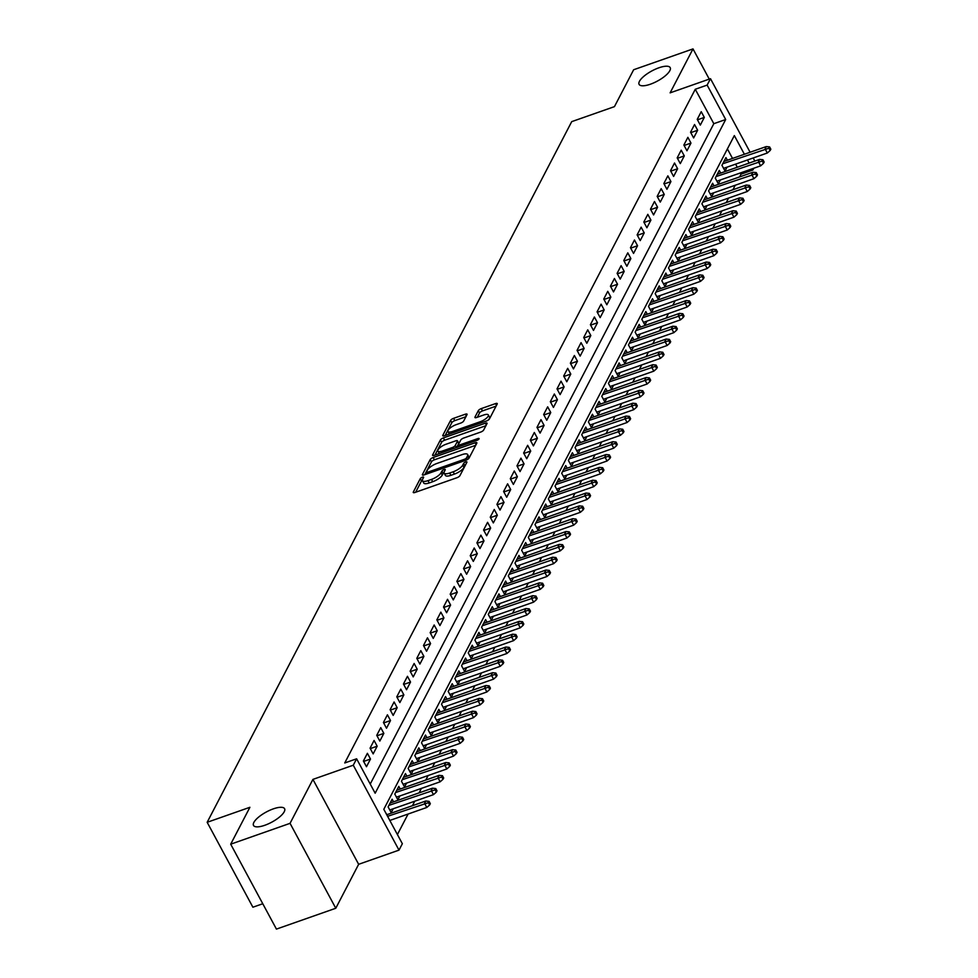 <?xml version="1.0" encoding="UTF-8"?>
<svg xmlns="http://www.w3.org/2000/svg" width="978" height="978" viewBox="0 0 978 978"><rect width="100%" height="100%" fill="white"/><g stroke="black" fill="none" stroke-linecap="round" stroke-linejoin="round"><path stroke-width="1.47" d="M422.374 477.191A1.895 0.623 -28.3 0 0 420.283 478.633L413.315 492.02A2.702 0.88 -28.3 0 0 413.266 492.484A2.702 0.88 -28.3 0 0 414.99 492.46L456.934 477.729A2.702 0.88 -28.3 0 0 459.929 475.65L466.885 462.276A1.895 0.623 -28.3 0 0 466.922 461.946A1.895 0.623 -28.3 0 0 465.711 461.958A1.895 0.623 -28.3 0 0 463.621 463.413L462.728 465.149A8.668 2.836 -28.3 0 1 453.169 471.799L449.672 473.022A8.668 2.836 -28.3 0 1 444.146 473.107A8.668 2.836 -28.3 0 1 444.318 471.616L445.21 469.88A1.895 0.623 -28.3 0 0 445.259 469.562A1.895 0.623 -28.3 0 0 444.049 469.574A1.895 0.623 -28.3 0 0 441.958 471.029L441.054 472.765A8.668 2.836 -28.3 0 1 431.494 479.416L427.997 480.638A8.668 2.836 -28.3 0 1 422.472 480.711A8.668 2.836 -28.3 0 1 422.643 479.22L423.547 477.496A1.895 0.623 -28.3 0 0 423.584 477.166A1.895 0.623 -28.3 0 0 422.374 477.191M422.362 480.112A1.895 0.623 -28.3 0 0 421.518 480.931L415.638 492.24M465.406 465.112A1.895 0.623 -28.3 0 0 464.856 465.711L463.963 467.447L462.728 465.149M444.024 472.508A1.895 0.623 -28.3 0 0 443.193 473.328L442.288 475.051L441.054 472.765M650.37 84.218A17.653 5.782 -28.3 0 0 670.187 67.629A17.653 5.782 -28.3 0 0 658.915 67.788A17.653 5.782 -28.3 0 0 639.099 84.377A17.653 5.782 -28.3 0 0 650.37 84.218M264.781 825.285A17.653 5.782 -28.3 0 0 284.598 808.708A17.653 5.782 -28.3 0 0 273.327 808.867A17.653 5.782 -28.3 0 0 253.51 825.444A17.653 5.782 -28.3 0 0 264.781 825.285M467.007 414.648A2.702 0.88 -28.3 0 0 467.056 414.183A2.702 0.88 -28.3 0 0 465.332 414.207L453.56 418.339A2.702 0.88 -28.3 0 0 450.577 420.418L442.838 435.283A2.702 0.88 -28.3 0 0 442.789 435.748A2.702 0.88 -28.3 0 0 444.513 435.723L486.457 420.992A2.702 0.88 -28.3 0 0 489.452 418.914L497.179 404.048A2.702 0.88 -28.3 0 0 497.24 403.584A2.702 0.88 -28.3 0 0 495.504 403.608L481.286 408.596A2.702 0.88 -28.3 0 0 478.303 410.674L475.002 417.031A2.702 0.88 -28.3 0 0 474.941 417.508A2.702 0.88 -28.3 0 0 476.677 417.484L483.719 415.002A7.237 2.372 -28.3 0 1 488.34 414.941A7.237 2.372 -28.3 0 1 480.21 421.738L452.606 431.445A7.237 2.372 -28.3 0 1 447.973 431.506A7.237 2.372 -28.3 0 1 456.103 424.696L460.711 423.083A2.702 0.88 -28.3 0 0 463.694 421.005L467.007 414.648M370.222 784.063L713.818 123.693L695.272 89.267L707.143 85.098L710.48 78.68L750.102 152.25M230.698 844.185L290.05 823.342L335.784 908.256L276.432 929.1L230.698 844.185L249.903 807.29L207.165 822.302L571.714 121.639L614.441 106.639L633.646 69.744L692.999 48.9L670.126 92.849L710.48 78.68M335.784 908.256L358.645 864.307L312.923 779.393L290.05 823.342M312.923 779.393L353.278 765.212L356.615 758.794L375.161 793.219L725.688 119.524L707.143 85.098M695.272 89.267L344.745 762.962L356.615 758.794M433.181 457.508A2.702 0.88 -28.3 0 0 430.198 459.587L422.459 474.452A2.702 0.88 -28.3 0 0 422.41 474.917A2.702 0.88 -28.3 0 0 424.134 474.892L466.078 460.161A2.702 0.88 -28.3 0 0 469.061 458.083L476.799 443.217A2.702 0.88 -28.3 0 0 476.848 442.753A2.702 0.88 -28.3 0 0 475.125 442.777L433.181 457.508L434.415 459.807A2.702 0.88 -28.3 0 0 431.432 461.885L424.782 474.672M432.655 454.868L440.381 440.002A2.702 0.88 -28.3 0 1 443.376 437.924L485.32 423.193A2.702 0.88 -28.3 0 1 487.044 423.168A2.702 0.88 -28.3 0 1 486.995 423.633L483.682 429.99A2.702 0.88 -28.3 0 1 480.699 432.068L463.682 438.046A2.702 0.88 -28.3 0 0 460.699 440.124L458.499 444.342A2.702 0.88 -28.3 0 0 458.45 444.807A2.702 0.88 -28.3 0 0 460.173 444.782L477.887 438.572A1.895 0.623 -28.3 0 1 479.098 438.547A1.895 0.623 -28.3 0 1 476.971 440.332L434.33 455.308A2.702 0.88 -28.3 0 1 432.594 455.332A2.702 0.88 -28.3 0 1 432.655 454.868L433.009 455.54M709.258 79.108L692.999 48.9M727.375 160.233L725.945 157.58L721.935 165.282L725.028 171.016L727.045 167.152M720.7 173.069L719.27 170.404L715.26 178.106L718.353 183.852L720.358 179.989M714.026 185.893L712.595 183.241L708.585 190.942L711.678 196.676L713.683 192.813M707.351 198.73L705.92 196.077L701.911 203.779L705.004 209.512L707.008 205.649M700.676 211.566L699.246 208.913L695.236 216.603L698.329 222.348L700.334 218.485M693.989 224.39L692.558 221.737L688.561 229.439L691.642 235.172L693.659 231.309M687.314 237.226L685.884 234.573L681.886 242.275L684.967 248.009L686.984 244.145M680.639 250.062L679.209 247.41L675.199 255.099L678.292 260.845L680.309 256.982M673.964 262.899L672.534 260.234L668.524 267.935L671.617 273.669L673.622 269.806M667.289 275.723L665.859 273.07L661.849 280.772L664.942 286.505L666.947 282.642M660.615 288.559L659.184 285.906L655.174 293.608L658.267 299.341L660.272 295.478M653.927 301.395L652.497 298.73L648.5 306.432L651.592 312.178L653.597 308.302M647.253 314.219L645.822 311.566L641.825 319.268L644.905 325.002L646.923 321.139M640.578 327.055L639.147 324.403L635.138 332.104L638.231 337.838L640.248 333.975M633.903 339.892L632.473 337.227L628.463 344.928L631.556 350.674L633.561 346.811M627.228 352.716L625.798 350.063L621.788 357.765L624.881 363.498L626.886 359.635M620.553 365.552L619.123 362.899L615.113 370.601L618.206 376.334L620.211 372.471M613.878 378.388L612.448 375.735L608.438 383.425L611.531 389.171L613.536 385.308M607.191 391.212L605.761 388.559L601.763 396.261L604.844 401.995L606.861 398.132M600.516 404.048L599.086 401.396L595.089 409.097L598.169 414.831L600.186 410.968M593.842 416.885L592.411 414.232L588.401 421.921L591.494 427.667L593.512 423.804M587.167 429.709L585.736 427.056L581.727 434.758L584.82 440.491L586.824 436.628M580.492 442.545L579.062 439.892L575.052 447.594L578.145 453.327L580.15 449.464M573.817 455.381L572.387 452.728L568.377 460.418L571.47 466.164L573.475 462.301M567.13 468.217L565.712 465.552L561.702 473.254L564.795 478.988L566.8 475.125M560.455 481.042L559.025 478.389L555.027 486.09L558.108 491.824L560.125 487.961M553.78 493.878L552.35 491.225L548.352 498.927L551.433 504.66L553.45 500.797M547.105 506.714L545.675 504.049L541.665 511.751L544.758 517.496L546.775 513.633M540.431 519.538L539 516.885L534.99 524.587L538.083 530.32L540.088 526.457M533.756 532.374L532.325 529.721L528.316 537.423L531.409 543.157L533.413 539.294M527.081 545.211L525.651 542.545L521.641 550.247L524.734 555.993L526.739 552.13M520.394 558.035L518.963 555.382L514.966 563.083L518.047 568.817L520.064 564.954M513.719 570.871L512.289 568.218L508.291 575.92L511.372 581.653L513.389 577.79M507.044 583.707L505.614 581.054L501.604 588.744L504.697 594.49L506.714 590.626M500.369 596.531L498.939 593.878L494.929 601.58L498.022 607.314L500.027 603.45M493.694 609.367L492.264 606.715L488.254 614.416L491.347 620.15L493.352 616.287M487.02 622.204L485.589 619.551L481.579 627.24L484.672 632.986L486.677 629.123M480.345 635.04L478.914 632.375L474.905 640.077L477.997 645.81L480.002 641.947M473.658 647.864L472.227 645.211L468.23 652.913L471.31 658.646L473.328 654.783M466.983 660.7L465.552 658.047L461.555 665.737L464.636 671.483L466.653 667.619M460.308 673.536L458.878 670.871L454.868 678.573L457.961 684.319L459.978 680.443M453.633 686.36L452.203 683.708L448.193 691.409L451.286 697.143L453.291 693.28M446.958 699.197L445.528 696.544L441.518 704.246L444.611 709.979L446.616 706.116M440.283 712.033L438.853 709.368L434.843 717.07L437.936 722.815L439.941 718.952M433.596 724.857L432.166 722.204L428.168 729.906L431.261 735.639L433.266 731.776M426.921 737.693L425.491 735.04L421.494 742.742L424.574 748.476L426.591 744.613M420.247 750.529L418.816 747.877L414.806 755.566L417.899 761.312L419.917 757.449M413.572 763.353L412.141 760.701L408.132 768.402L411.225 774.136L413.229 770.273M406.897 776.19L405.467 773.537L401.457 781.239L404.55 786.972L406.555 783.109M400.222 789.026L398.792 786.373L394.782 794.063L397.875 799.808L399.88 795.945M393.547 801.85L392.117 799.197L388.107 806.899L391.2 812.632L393.205 808.769M363.73 772.009L360.65 766.275M367.398 753.304L363.388 760.994L366.481 766.74L370.491 759.038L367.398 753.304M374.073 740.468L370.063 748.17L373.156 753.904L377.166 746.202L374.073 740.468M380.748 727.632L376.738 735.334L379.831 741.067L383.841 733.378L380.748 727.632M387.422 714.796L383.425 722.497L386.506 728.243L390.515 720.541L387.422 714.796M394.097 701.972L390.1 709.673L393.18 715.407L397.19 707.705L394.097 701.972M400.784 689.135L396.775 696.837L399.868 702.571L403.865 694.869L400.784 689.135M407.459 676.299L403.449 684.001L406.542 689.747L410.54 682.045L407.459 676.299M414.134 663.475L410.124 671.177L413.217 676.91L417.227 669.209L414.134 663.475M420.809 650.639L416.799 658.341L419.892 664.074L423.902 656.372L420.809 650.639M427.484 637.803L423.486 645.504L426.567 651.238L430.577 643.548L427.484 637.803M434.159 624.979L430.161 632.668L433.242 638.414L437.252 630.712L434.159 624.979M440.846 612.142L436.836 619.844L439.929 625.578L443.926 617.876L440.846 612.142M447.521 599.306L443.511 607.008L446.604 612.741L450.601 605.052L447.521 599.306M454.195 586.482L450.186 594.172L453.279 599.917L457.288 592.216L454.195 586.482M460.87 573.646L456.86 581.348L459.953 587.081L463.963 579.379L460.87 573.646M467.545 560.81L463.535 568.511L466.628 574.245L470.638 566.555L467.545 560.81M474.22 547.986L470.222 555.675L473.303 561.421L477.313 553.719L474.22 547.986M480.895 535.149L476.897 542.851L479.978 548.585L483.988 540.883L480.895 535.149M487.582 522.313L483.572 530.015L486.665 535.748L490.663 528.047L487.582 522.313M494.257 509.477L490.247 517.179L493.34 522.924L497.337 515.223L494.257 509.477M500.932 496.653L496.922 504.355L500.015 510.088L504.025 502.386L500.932 496.653M507.606 483.817L503.597 491.518L506.69 497.252L510.699 489.55L507.606 483.817M514.281 470.98L510.284 478.682L513.364 484.428L517.374 476.726L514.281 470.98M520.956 458.156L516.959 465.858L520.039 471.592L524.049 463.89L520.956 458.156M527.643 445.32L523.633 453.022L526.726 458.755L530.724 451.054L527.643 445.32M534.318 432.484L530.308 440.186L533.401 445.919L537.399 438.23L534.318 432.484M540.993 419.66L536.983 427.349L540.076 433.095L544.086 425.393L540.993 419.66M547.668 406.824L543.658 414.525L546.751 420.259L550.761 412.557L547.668 406.824M554.343 393.987L550.333 401.689L553.426 407.423L557.436 399.733L554.343 393.987M561.017 381.163L557.02 388.853L560.101 394.599L564.11 386.897L561.017 381.163M567.692 368.327L563.695 376.029L566.775 381.762L570.785 374.061L567.692 368.327M574.379 355.491L570.37 363.193L573.463 368.926L577.46 361.237L574.379 355.491M581.054 342.655L577.044 350.356L580.137 356.102L584.135 348.4L581.054 342.655M587.729 329.83L583.719 337.532L586.812 343.266L590.822 335.564L587.729 329.83M594.404 316.994L590.394 324.696L593.487 330.43L597.497 322.728L594.404 316.994M601.079 304.158L597.069 311.86L600.162 317.606L604.172 309.904L601.079 304.158M607.754 291.334L603.756 299.036L606.837 304.769L610.847 297.067L607.754 291.334M614.428 278.498L610.431 286.199L613.512 291.933L617.521 284.231L614.428 278.498M621.116 265.661L617.106 273.363L620.199 279.109L624.196 271.407L621.116 265.661M627.79 252.837L623.781 260.527L626.874 266.273L630.871 258.571L627.79 252.837M634.465 240.001L630.455 247.703L633.548 253.436L637.558 245.735L634.465 240.001M641.14 227.165L637.13 234.867L640.223 240.6L644.233 232.911L641.14 227.165M647.815 214.341L643.817 222.03L646.898 227.776L650.908 220.074L647.815 214.341M654.49 201.505L650.492 209.206L653.573 214.94L657.583 207.238L654.49 201.505M661.177 188.668L657.167 196.37L660.26 202.104L664.258 194.414L661.177 188.668M667.852 175.844L663.842 183.534L666.935 189.28L670.932 181.578L667.852 175.844M674.527 163.008L670.517 170.71L673.61 176.443L677.62 168.742L674.527 163.008M681.201 150.172L677.192 157.874L680.285 163.607L684.294 155.905L681.201 150.172M687.876 137.336L683.866 145.037L686.959 150.783L690.969 143.081L687.876 137.336M694.551 124.512L690.554 132.213L693.634 137.947L697.644 130.245L694.551 124.512M700.309 125.111L704.319 117.409L701.226 111.675L697.228 119.377L700.309 125.111M397.41 834.552L408.083 814.038M412.41 805.713L414.758 801.202M419.085 792.889L421.432 788.366M425.772 780.053L428.119 775.542M432.447 767.217L434.794 762.706M439.122 754.38L441.469 749.869M445.797 741.556L448.144 737.045M452.472 728.72L454.819 724.209M459.147 715.884L461.494 711.373M465.821 703.06L468.169 698.549M472.508 690.223L474.856 685.712M479.183 677.387L481.531 672.876M485.858 664.563L488.205 660.052M492.533 651.727L494.88 647.216M499.208 638.891L501.555 634.38M505.883 626.067L508.23 621.556M512.558 613.23L514.917 608.719M519.245 600.394L521.592 595.883M525.919 587.57L528.267 583.047M532.594 574.734L534.942 570.223M539.269 561.898L541.616 557.387M545.944 549.061L548.291 544.55M552.619 536.237L554.966 531.726M559.306 523.401L561.653 518.89M565.981 510.565L568.328 506.054M572.656 497.741L575.003 493.23M579.331 484.905L581.678 480.394M586.005 472.068L588.353 467.557M592.68 459.244L595.027 454.733M599.355 446.408L601.702 441.897M606.042 433.572L608.389 429.061M612.717 420.748L615.064 416.225M619.392 407.912L621.739 403.401M626.067 395.075L628.414 390.564M632.742 382.239L635.089 377.728M639.416 369.415L641.764 364.904M646.103 356.579L648.451 352.068M652.778 343.743L655.126 339.232M659.453 330.919L661.8 326.407M666.128 318.082L668.475 313.571M672.803 305.246L675.15 300.735M679.478 292.422L681.825 287.911M686.153 279.586L688.5 275.075M692.84 266.749L695.187 262.238M699.514 253.925L701.862 249.414M706.189 241.089L708.537 236.578M712.864 228.253L715.211 223.742M719.539 215.429L721.886 210.906M726.214 202.593L728.561 198.082M732.889 189.756L735.248 185.245M739.576 176.92L741.006 174.182L740.346 172.972M737.265 167.25L735.603 164.145M732.522 158.424L727.4 148.913M386.86 814.686L385.356 812.18M207.165 822.302L252.886 907.217L262.776 903.745M753.793 168.24L752.877 170.013L752.216 168.803M741.006 174.182L752.877 170.013M744.392 154.255L734.331 135.587L383.804 809.295L402.349 843.721L399 850.126L353.278 765.212M358.645 864.307L399 850.126M753.182 157.971L754.845 161.077M749.136 163.082L747.473 159.976M713.818 123.693L725.688 119.524M370.491 759.038L363.633 761.446M377.166 746.202L370.307 748.61M383.841 733.378L376.982 735.774M390.515 720.541L383.657 722.95M397.19 707.705L390.332 710.114M403.865 694.869L397.019 697.277M410.54 682.045L403.694 684.453M417.227 669.209L410.369 671.617M423.902 656.372L417.044 658.781M430.577 643.548L423.719 645.957M437.252 630.712L430.393 633.121M443.926 617.876L437.068 620.284M450.601 605.052L443.755 607.46M457.288 592.216L450.43 594.624M463.963 579.379L457.105 581.788M470.638 566.555L463.78 568.951M477.313 553.719L470.455 556.127M483.988 540.883L477.13 543.291M490.663 528.047L483.817 530.455M497.337 515.223L490.491 517.631M504.025 502.386L497.166 504.795M510.699 489.55L503.841 491.958M517.374 476.726L510.516 479.134M524.049 463.89L517.191 466.298M530.724 451.054L523.866 453.462M537.399 438.23L530.553 440.638M544.086 425.393L537.228 427.802M550.761 412.557L543.902 414.965M557.436 399.733L550.577 402.141M564.11 386.897L557.252 389.305M570.785 374.061L563.927 376.469M577.46 361.237L570.614 363.633M584.135 348.4L577.289 350.809M590.822 335.564L583.964 337.972M597.497 322.728L590.639 325.136M604.172 309.904L597.313 312.312M610.847 297.067L603.988 299.476M617.521 284.231L610.663 286.64M624.196 271.407L617.35 273.816M630.871 258.571L624.025 260.979M637.558 245.735L630.7 248.143M644.233 232.911L637.375 235.319M650.908 220.074L644.05 222.483M657.583 207.238L650.725 209.647M664.258 194.414L657.399 196.81M670.932 181.578L664.086 183.986M677.62 168.742L670.761 171.15M684.294 155.905L677.436 158.314M690.969 143.081L684.111 145.49M697.644 130.245L690.786 132.653M704.319 117.409L697.461 119.817M422.472 480.711L423.706 483.01A8.668 2.836 -28.3 0 0 429.244 482.936L427.997 480.638M442.288 475.051A8.668 2.836 -28.3 0 1 432.728 481.702L429.244 482.936M444.146 473.107L445.381 475.394A8.668 2.836 -28.3 0 0 450.907 475.32L449.672 473.022M463.963 467.447A8.668 2.836 -28.3 0 1 454.403 474.098L450.907 475.32M475.724 445.296L434.415 459.807M426.445 471.922A1.895 0.623 -28.3 0 0 426.408 472.24A1.895 0.623 -28.3 0 0 427.618 472.227L464.44 459.293A1.895 0.623 -28.3 0 0 466.53 457.838L467.472 456.017A8.668 2.836 -28.3 0 0 467.643 454.525A8.668 2.836 -28.3 0 0 462.117 454.611L436.946 463.45A8.668 2.836 -28.3 0 0 427.398 470.088L426.445 471.922M467.643 454.525L468.878 456.824A8.668 2.836 -28.3 0 1 468.706 458.315L468.462 458.792M434.965 455.076L441.616 442.3L440.381 440.002M485.907 425.711L444.611 440.222A2.702 0.88 -28.3 0 0 441.616 442.3M446.029 444.244A7.237 2.372 -28.3 0 0 437.899 451.054A7.237 2.372 -28.3 0 0 442.521 450.98L452.252 447.569A2.702 0.88 -28.3 0 0 455.247 445.491L457.435 441.274A2.702 0.88 -28.3 0 0 457.484 440.809A2.702 0.88 -28.3 0 0 455.76 440.834L446.029 444.244M437.899 451.054L439.134 453.34A7.237 2.372 -28.3 0 0 439.305 453.56M458.303 442.887A2.702 0.88 -28.3 0 1 458.731 443.095A2.702 0.88 -28.3 0 1 458.67 443.56L456.64 447.472M447.973 431.506L449.208 433.804A7.237 2.372 -28.3 0 0 449.379 434.012M487.9 420.308A7.237 2.372 -28.3 0 0 489.587 417.239L488.34 414.941M496.103 406.127L482.533 410.894A2.702 0.88 -28.3 0 0 479.538 412.973L477.313 417.251M465.919 416.726L454.794 420.638A2.702 0.88 -28.3 0 0 451.812 422.704L445.161 435.491M429.66 804.955L430.32 803.671L429.085 801.373L428.425 802.657L429.66 804.955L426.799 807.461L424.574 803.329L425.772 801.019L386.738 814.735M428.425 802.657L387.594 816.324M426.799 807.461L389.819 820.456M425.772 801.019L429.085 801.373M436.335 792.119L436.995 790.835L435.76 788.537L435.1 789.821L436.335 792.119L433.474 794.637L431.249 790.505L432.447 788.195L390.1 803.06M435.1 789.821L388.902 805.371M433.474 794.637L389.77 809.98M432.447 788.195L435.76 788.537M443.01 779.283L443.682 777.999L442.447 775.701L441.775 776.984L443.01 779.283L440.149 781.801L437.924 777.669L439.122 775.358L396.775 790.236M441.775 776.984L395.577 792.547M440.149 781.801L396.445 797.156M439.122 775.358L442.447 775.701M449.684 766.446L450.357 765.175L449.122 762.877L448.45 764.16L449.684 766.446L446.824 768.965L444.599 764.833L445.809 762.522L403.449 777.4M448.45 764.16L402.251 779.71M446.824 768.965L403.119 784.319M445.809 762.522L449.122 762.877M456.359 753.622L457.032 752.339L455.797 750.04L455.125 751.324L456.359 753.622L453.499 756.141L451.274 752.009L452.484 749.698L410.137 764.564M455.125 751.324L408.926 766.874M453.499 756.141L409.794 771.483M452.484 749.698L455.797 750.04M463.034 740.786L463.706 739.502L462.472 737.204L461.799 738.488L463.034 740.786L460.186 743.304L457.961 739.172L459.159 736.862L416.811 751.74M461.799 738.488L415.601 754.038M460.186 743.304L416.469 758.647M459.159 736.862L462.472 737.204M469.721 727.95L470.381 726.666L469.147 724.38L468.486 725.664L469.721 727.95L466.861 730.468L464.636 726.336L465.834 724.026L423.486 738.903M468.486 725.664L422.288 741.214M466.861 730.468L423.144 745.823M465.834 724.026L469.147 724.38M476.396 715.126L477.056 713.842L475.821 711.544L475.161 712.828L476.396 715.126L473.535 717.632L471.31 713.512L472.508 711.202L430.161 726.067M475.161 712.828L428.963 728.378M473.535 717.632L429.831 732.987M472.508 711.202L475.821 711.544M483.071 702.29L483.743 701.006L482.496 698.708L481.836 699.991L483.071 702.29L480.21 704.808L477.985 700.676L479.183 698.365L436.836 713.231M481.836 699.991L435.638 715.541M480.21 704.808L436.506 720.15M479.183 698.365L482.496 698.708M489.746 689.453L490.418 688.17L489.183 685.884L488.511 687.167L489.746 689.453L486.885 691.972L484.66 687.84L485.87 685.529L443.511 700.407M488.511 687.167L442.313 702.717M486.885 691.972L443.181 707.326M485.87 685.529L489.183 685.884M496.421 676.629L497.093 675.346L495.858 673.047L495.186 674.331L496.421 676.629L493.56 679.135L491.335 675.003L492.545 672.705L450.198 687.571M495.186 674.331L448.988 689.881M493.56 679.135L449.856 694.49M492.545 672.705L495.858 673.047M503.095 663.793L503.768 662.509L502.533 660.211L501.861 661.495L503.095 663.793L500.247 666.311L498.022 662.179L499.22 659.869L456.873 674.734M501.861 661.495L455.662 677.045M500.247 666.311L456.53 681.654M499.22 659.869L502.533 660.211M509.782 650.957L510.443 649.673L509.208 647.387L508.536 648.671L509.782 650.957L506.922 653.475L504.697 649.343L505.895 647.033L463.548 661.91M508.536 648.671L462.349 664.221M506.922 653.475L463.205 668.83M505.895 647.033L509.208 647.387M516.457 638.133L517.117 636.849L515.883 634.551L515.223 635.834L516.457 638.133L513.597 640.639L511.372 636.507L512.57 634.196L470.222 649.074M515.223 635.834L469.024 651.385M513.597 640.639L469.88 655.994M512.57 634.196L515.883 634.551M523.132 625.297L523.792 624.013L522.558 621.715L521.897 622.998L523.132 625.297L520.272 627.815L518.047 623.683L519.245 621.372L476.897 636.238M521.897 622.998L475.699 638.548M520.272 627.815L476.567 643.157M519.245 621.372L522.558 621.715M529.807 612.46L530.479 611.177L529.245 608.878L528.572 610.162L529.807 612.46L526.946 614.979L524.721 610.847L525.919 608.536L483.572 623.414M528.572 610.162L482.374 625.724M526.946 614.979L483.242 630.333M525.919 608.536L529.245 608.878M536.482 599.636L537.154 598.353L535.92 596.054L535.247 597.338L536.482 599.636L533.621 602.142L531.396 598.01L532.607 595.7L490.247 610.578M535.247 597.338L489.049 612.888M533.621 602.142L489.917 617.497M532.607 595.7L535.92 596.054M543.157 586.8L543.829 585.516L542.594 583.218L541.922 584.502L543.157 586.8L540.296 589.318L538.071 585.186L539.281 582.876L496.934 597.741M541.922 584.502L495.724 600.052M540.296 589.318L496.592 604.661M539.281 582.876L542.594 583.218M549.832 573.964L550.504 572.68L549.269 570.382L548.597 571.665L549.832 573.964L546.983 576.482L544.758 572.35L545.956 570.04L503.609 584.917M548.597 571.665L502.399 587.228M546.983 576.482L503.267 591.824M545.956 570.04L549.269 570.382M556.519 561.127L557.179 559.844L555.944 557.558L555.272 558.841L556.519 561.127L553.658 563.646L551.433 559.514L552.631 557.203L510.284 572.081M555.272 558.841L509.086 574.392M553.658 563.646L509.941 579M552.631 557.203L555.944 557.558M563.194 548.303L563.854 547.02L562.619 544.722L561.959 546.005L563.194 548.303L560.333 550.81L558.108 546.69L559.306 544.379L516.959 559.245M561.959 546.005L515.761 561.555M560.333 550.81L516.629 566.164M559.306 544.379L562.619 544.722M569.868 535.467L570.541 534.184L569.294 531.885L568.634 533.169L569.868 535.467L567.008 537.986L564.783 533.854L565.981 531.543L523.633 546.421M568.634 533.169L522.435 548.719M567.008 537.986L523.303 553.328M565.981 531.543L569.294 531.885M576.543 522.631L577.216 521.347L575.981 519.061L575.308 520.345L576.543 522.631L573.683 525.149L571.458 521.017L572.668 518.707L530.308 533.585M575.308 520.345L529.11 535.895M573.683 525.149L529.978 540.504M572.668 518.707L575.981 519.061M583.218 509.807L583.89 508.523L582.656 506.225L581.983 507.509L583.218 509.807L580.357 512.313L578.132 508.181L579.343 505.883L536.983 520.748M581.983 507.509L535.785 523.059M580.357 512.313L536.653 527.668M579.343 505.883L582.656 506.225M589.893 496.971L590.565 495.687L589.331 493.389L588.658 494.672L589.893 496.971L587.032 499.489L584.82 495.357L586.018 493.046L543.67 507.912M588.658 494.672L542.46 510.223M587.032 499.489L543.328 514.831M586.018 493.046L589.331 493.389M596.568 484.134L597.24 482.851L596.005 480.565L595.333 481.848L596.568 484.134L593.719 486.653L591.494 482.521L592.692 480.21L550.345 495.088M595.333 481.848L549.135 497.399M593.719 486.653L550.003 502.007M592.692 480.21L596.005 480.565M603.255 471.31L603.915 470.027L602.68 467.728L602.02 469.012L603.255 471.31L600.394 473.817L598.169 469.684L599.367 467.374L557.02 482.252M602.02 469.012L555.822 484.562M600.394 473.817L556.678 489.171M599.367 467.374L602.68 467.728M609.93 458.474L610.59 457.191L609.355 454.892L608.695 456.176L609.93 458.474L607.069 460.993L604.844 456.86L606.042 454.55L563.695 469.416M608.695 456.176L562.497 471.726M607.069 460.993L563.365 476.335M606.042 454.55L609.355 454.892M616.605 445.638L617.277 444.354L616.03 442.068L615.37 443.34L616.605 445.638L613.744 448.156L611.519 444.024L612.717 441.714L570.37 456.592M615.37 443.34L569.172 458.902M613.744 448.156L570.04 463.511M612.717 441.714L616.03 442.068M623.279 432.814L623.952 431.53L622.717 429.232L622.045 430.516L623.279 432.814L620.419 435.32L618.194 431.188L619.404 428.877L577.044 443.755M622.045 430.516L575.846 446.066M620.419 435.32L576.714 450.675M619.404 428.877L622.717 429.232M629.954 419.978L630.627 418.694L629.392 416.396L628.72 417.679L629.954 419.978L627.094 422.496L624.869 418.364L626.079 416.053L583.732 430.919M628.72 417.679L582.521 433.23M627.094 422.496L583.389 437.838M626.079 416.053L629.392 416.396M636.629 407.141L637.301 405.858L636.067 403.559L635.394 404.843L636.629 407.141L633.781 409.66L631.556 405.528L632.754 403.217L590.406 418.095M635.394 404.843L589.196 420.406M633.781 409.66L590.064 425.014M632.754 403.217L636.067 403.559M643.316 394.305L643.976 393.034L642.742 390.735L642.069 392.019L643.316 394.305L640.456 396.824L638.231 392.691L639.429 390.381L597.081 405.259M642.069 392.019L595.883 407.569M640.456 396.824L596.739 412.178M639.429 390.381L642.742 390.735M649.991 381.481L650.651 380.197L649.416 377.899L648.756 379.183L649.991 381.481L647.13 383.999L644.905 379.867L646.103 377.557L603.756 392.422M648.756 379.183L602.558 394.733M647.13 383.999L603.414 399.342M646.103 377.557L649.416 377.899M656.666 368.645L657.326 367.361L656.091 365.063L655.431 366.347L656.666 368.645L653.805 371.163L651.58 367.031L652.778 364.721L610.431 379.598M655.431 366.347L609.233 381.897M653.805 371.163L610.101 386.506M652.778 364.721L656.091 365.063M663.341 355.809L664.013 354.525L662.778 352.239L662.106 353.523L663.341 355.809L660.48 358.327L658.255 354.195L659.453 351.884L617.106 366.762M662.106 353.523L615.908 369.073M660.48 358.327L616.776 373.682M659.453 351.884L662.778 352.239M670.016 342.985L670.688 341.701L669.453 339.403L668.781 340.686L670.016 342.985L667.155 345.491L664.93 341.371L666.14 339.06L623.781 353.926M668.781 340.686L622.583 356.236M667.155 345.491L623.451 360.845M666.14 339.06L669.453 339.403M676.69 330.148L677.363 328.865L676.128 326.566L675.456 327.85L676.69 330.148L673.83 332.667L671.605 328.535L672.815 326.224L630.468 341.09M675.456 327.85L629.257 343.4M673.83 332.667L630.125 348.009M672.815 326.224L676.128 326.566M683.365 317.312L684.038 316.028L682.803 313.742L682.131 315.026L683.365 317.312L680.517 319.83L678.292 315.698L679.49 313.388L637.143 328.266M682.131 315.026L635.932 330.576M680.517 319.83L636.8 335.185M679.49 313.388L682.803 313.742M690.052 304.488L690.712 303.204L689.478 300.906L688.818 302.19L690.052 304.488L687.192 306.994L684.967 302.862L686.165 300.564L643.817 315.429M688.818 302.19L642.619 317.74M687.192 306.994L643.475 322.349M686.165 300.564L689.478 300.906M696.727 291.652L697.387 290.368L696.153 288.07L695.492 289.354L696.727 291.652L693.867 294.17L691.642 290.038L692.84 287.728L650.492 302.593M695.492 289.354L649.294 304.904M693.867 294.17L650.162 309.513M692.84 287.728L696.153 288.07M703.402 278.816L704.074 277.532L702.827 275.246L702.167 276.529L703.402 278.816L700.541 281.334L698.316 277.202L699.514 274.891L657.167 289.769M702.167 276.529L655.969 292.08M700.541 281.334L656.837 296.689M699.514 274.891L702.827 275.246M710.077 265.992L710.749 264.708L709.515 262.41L708.842 263.693L710.077 265.992L707.216 268.498L704.991 264.366L706.202 262.055L663.842 276.933M708.842 263.693L662.644 279.243M707.216 268.498L663.512 283.852M706.202 262.055L709.515 262.41M716.752 253.155L717.424 251.872L716.189 249.573L715.517 250.857L716.752 253.155L713.891 255.674L711.666 251.542L712.876 249.231L670.529 264.097M715.517 250.857L669.319 266.407M713.891 255.674L670.187 271.016M712.876 249.231L716.189 249.573M723.427 240.319L724.099 239.035L722.864 236.737L722.192 238.021L723.427 240.319L720.578 242.837L718.353 238.705L719.551 236.395L677.204 251.273M722.192 238.021L675.994 253.583M720.578 242.837L676.862 258.192M719.551 236.395L722.864 236.737M730.114 227.495L730.774 226.211L729.539 223.913L728.867 225.197L730.114 227.495L727.253 230.001L725.028 225.869L726.226 223.559L683.879 238.436M728.867 225.197L682.681 240.747M727.253 230.001L683.536 245.356M726.226 223.559L729.539 223.913M736.789 214.659L737.449 213.375L736.214 211.077L735.554 212.36L736.789 214.659L733.928 217.177L731.703 213.045L732.901 210.735L690.554 225.6M735.554 212.36L689.356 227.911M733.928 217.177L690.211 232.519M732.901 210.735L736.214 211.077M743.463 201.823L744.124 200.539L742.889 198.241L742.229 199.524L743.463 201.823L740.603 204.341L738.378 200.209L739.576 197.898L697.228 212.776M742.229 199.524L696.03 215.087M740.603 204.341L696.898 219.683M739.576 197.898L742.889 198.241M750.138 188.986L750.811 187.703L749.576 185.417L748.904 186.7L750.138 188.986L747.278 191.505L745.053 187.373L746.251 185.062L703.903 199.94M748.904 186.7L702.705 202.25M747.278 191.505L703.573 206.859M746.251 185.062L749.576 185.417M756.813 176.162L757.485 174.879L756.251 172.58L755.578 173.864L756.813 176.162L753.952 178.668L751.727 174.549L752.938 172.238L710.578 187.104M755.578 173.864L709.38 189.414M753.952 178.668L710.248 194.023M752.938 172.238L756.251 172.58M763.488 163.326L764.16 162.042L762.926 159.744L762.253 161.028L763.488 163.326L760.627 165.844L758.402 161.712L759.613 159.402L717.265 174.28M762.253 161.028L716.055 176.578M760.627 165.844L716.923 181.187M759.613 159.402L762.926 159.744M770.163 150.49L770.835 149.206L769.6 146.92L768.928 148.204L770.163 150.49L767.314 153.008L765.089 148.876L766.287 146.566L723.94 161.443M768.928 148.204L722.73 163.754M767.314 153.008L723.598 168.363M766.287 146.566L769.6 146.92M421.518 480.931L420.283 478.633M464.856 465.711L463.621 463.413M443.193 473.328L441.958 471.029M432.728 481.702L431.494 479.416M454.403 474.098L453.169 471.799M413.682 492.704L413.315 492.02M476.09 444.574L475.125 442.777M422.826 475.125L422.459 474.452M431.432 461.885L430.198 459.587M428.266 473.438L427.618 472.227M465.088 460.516L464.44 459.293M467.435 459.526L466.53 457.838M468.706 458.315L467.472 456.017M444.611 440.222L443.376 437.924M486.286 424.99L485.32 423.193M460.834 445.992L460.173 444.782M478.413 439.55L477.887 438.572M443.181 452.203L442.521 450.98M452.912 448.78L452.252 447.569M456.359 447.569L455.247 445.491M458.67 443.56L457.435 441.274M453.254 432.655L452.606 431.445M480.87 422.948L480.21 421.738M475.357 417.716L475.002 417.031M479.538 412.973L478.303 410.674M482.533 410.894L481.286 408.596M496.482 405.405L495.504 403.608M443.205 435.956L442.838 435.283M451.812 422.704L450.577 420.418M454.794 420.638L453.56 418.339M466.298 416.005L465.332 414.207M427.239 473.804L426.408 472.24M459.367 446.506L458.45 444.807M458.731 443.095L457.484 440.809"/></g></svg>
